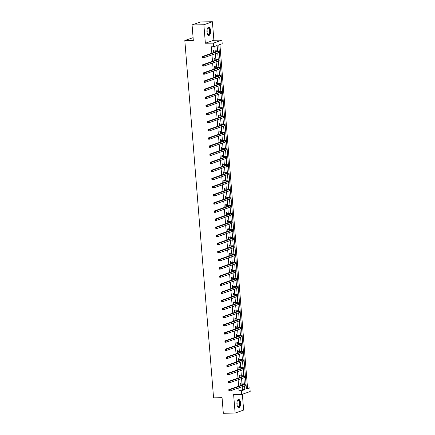 <?xml version="1.0" encoding="UTF-8"?>
<svg xmlns="http://www.w3.org/2000/svg" width="435" height="435" viewBox="0 0 435 435"><rect width="100%" height="100%" fill="white"/><g stroke="black" fill="none" stroke-linecap="round" stroke-linejoin="round"><path stroke-width="0.65" d="M240.528 402.881A4.111 1.827 89.2 0 0 238.674 399.401A4.111 1.827 89.2 0 0 236.934 404.148A4.111 1.827 89.2 0 0 238.788 407.622A4.111 1.827 89.2 0 0 240.528 402.881M210.583 30.689A4.111 1.827 89.2 0 0 208.729 27.209A4.111 1.827 89.2 0 0 206.989 31.956A4.111 1.827 89.2 0 0 208.843 35.431A4.111 1.827 89.2 0 0 210.583 30.689M246.368 388.281L249.886 387.841L250.179 391.484L241.659 394.485L241.365 390.842L244.818 389.624L244.519 385.883M193.096 37.638L184.821 40.553L213.569 397.851L222.067 397.731L223.313 413.25L235.117 413.081L243.638 410.085L242.366 394.235M184.821 40.553L193.319 40.433L192.069 24.915L200.589 21.919L212.394 21.75L203.874 24.752L205.363 43.234L213.389 43.125L221.91 40.123L222.203 43.766L218.751 44.984L246.433 389.059L249.886 387.841M205.363 43.234L213.884 40.232L212.394 21.75M213.884 40.232L221.91 40.123M247.526 387.873L219.903 44.577M192.069 24.915L203.874 24.752M217.565 50.884L217.136 45.55L213.683 46.768L211.323 46.801L211.834 53.184M211.97 54.875L212.487 61.308M212.623 62.999L213.145 69.431M213.28 71.123L213.797 77.555M213.933 79.246L214.45 85.679M214.585 87.364L215.102 93.797M215.238 95.488L215.755 101.92M215.891 103.612L216.412 110.044M216.548 111.735L217.065 118.168M217.201 119.859L217.717 126.291M217.853 127.982L218.37 134.415M218.506 136.106L219.022 142.539M219.158 144.224L219.675 150.657M219.811 152.348L220.333 158.78M220.469 160.471L220.985 166.904M221.121 168.595L221.638 175.028M221.774 176.719L222.29 183.151M222.426 184.842L222.943 191.275M223.079 192.961L223.601 199.399M223.737 201.084L224.253 207.517M224.389 209.208L224.906 215.64M225.042 217.331L225.558 223.764M225.694 225.455L226.211 231.888M226.347 233.579L226.869 240.011M227.005 241.702L227.521 248.135M227.657 249.82L228.174 256.258M228.31 257.944L228.826 264.377M228.962 266.068L229.479 272.5M229.615 274.191L230.137 280.624M230.273 282.315L230.789 288.748M230.925 290.439L231.442 296.871M231.578 298.562L232.094 304.995M232.23 306.68L232.747 313.113M232.883 314.804L233.405 321.237M233.541 322.928L234.057 329.36M234.193 331.051L234.71 337.484M234.846 339.175L235.362 345.607M235.498 347.299L236.015 353.731M236.151 355.422L236.667 361.855M236.809 363.54L237.325 369.973M237.461 371.664L237.978 378.097M238.114 379.788L238.63 386.22M238.766 387.911L239.005 390.875L242.458 389.657L242.219 386.693M241.996 383.898L241.566 378.57M241.343 375.775L240.914 370.451M240.691 367.651L240.261 362.328M240.033 359.527L239.609 354.204M239.38 351.404L238.951 346.081M238.728 343.28L238.298 337.957M238.075 335.162L237.646 329.833M237.423 327.038L236.993 321.71M236.765 318.915L236.341 313.591M236.113 310.791L235.683 305.468M235.46 302.668L235.03 297.344M234.808 294.544L234.378 289.221M234.155 286.42L233.725 281.097M233.497 278.302L233.073 272.973M232.845 270.178L232.42 264.85M232.192 262.055L231.763 256.732M231.54 253.931L231.11 248.608M230.887 245.808L230.458 240.484M230.235 237.684L229.805 232.361M229.577 229.56L229.153 224.237M228.924 221.442L228.495 216.113M228.272 213.319L227.842 207.99M227.619 205.195L227.19 199.872M226.967 197.071L226.537 191.748M226.309 188.948L225.885 183.624M225.656 180.824L225.227 175.501M225.004 172.7L224.574 167.377M224.351 164.582L223.922 159.253M223.699 156.459L223.269 151.13M223.041 148.335L222.617 143.012M222.388 140.211L221.959 134.888M221.736 132.088L221.306 126.764M221.083 123.964L220.654 118.641M220.431 115.84L220.001 110.517M219.773 107.722L219.349 102.394M219.12 99.599L218.691 94.275M218.468 91.475L218.038 86.152M217.815 83.351L217.386 78.028M217.163 75.228L216.733 69.904M216.505 67.104L216.081 61.781M215.852 58.986L215.428 53.657M215.2 50.862L214.841 46.36M213.955 50.813L213.884 49.965L213.308 50.172L213.503 52.597M214.607 58.937L214.537 58.089L213.966 58.29L214.156 60.721M215.26 67.055L215.194 66.212L214.618 66.414L214.814 68.844M215.912 75.179L215.847 74.336L215.271 74.537L215.466 76.968M216.565 83.302L216.499 82.46L215.923 82.661L216.119 85.086M217.223 91.426L217.152 90.583L216.576 90.784L216.771 93.21M217.875 99.55L217.804 98.701L217.228 98.908L217.424 101.333M218.528 107.673L218.462 106.825L217.886 107.032L218.082 109.457M219.18 115.797L219.115 114.949L218.539 115.15L218.734 117.581M219.833 123.915L219.767 123.072L219.191 123.274L219.387 125.704M220.491 132.039L220.42 131.196L219.844 131.397L220.039 133.828M221.143 140.162L221.072 139.32L220.496 139.521L220.692 141.946M221.796 148.286L221.73 147.443L221.154 147.644L221.35 150.07M222.448 156.41L222.383 155.561L221.806 155.768L222.002 158.193M223.101 164.533L223.035 163.685L222.459 163.892L222.655 166.317M223.759 172.657L223.688 171.809L223.111 172.01L223.307 174.44M224.411 180.775L224.34 179.932L223.764 180.133L223.96 182.564M225.064 188.899L224.993 188.056L224.422 188.257L224.618 190.688M225.716 197.022L225.651 196.18L225.074 196.381L225.27 198.806M226.369 205.146L226.303 204.303L225.727 204.504L225.923 206.929M227.026 213.27L226.956 212.421L226.379 212.628L226.575 215.053M227.679 221.393L227.608 220.545L227.032 220.746L227.228 223.177M228.331 229.511L228.261 228.669L227.69 228.87L227.88 231.3M228.984 237.635L228.919 236.792L228.342 236.993L228.538 239.424M229.636 245.759L229.571 244.916L228.995 245.117L229.191 247.548M230.294 253.882L230.224 253.039L229.647 253.241L229.843 255.666M230.947 262.006L230.876 261.158L230.3 261.364L230.496 263.789M231.599 270.13L231.529 269.281L230.958 269.488L231.148 271.913M232.252 278.253L232.187 277.405L231.61 277.606L231.806 280.037M232.904 286.371L232.839 285.529L232.263 285.73L232.459 288.16M233.557 294.495L233.492 293.652L232.915 293.853L233.111 296.284M234.215 302.619L234.144 301.776L233.568 301.977L233.764 304.408M234.867 310.742L234.797 309.899L234.22 310.101L234.416 312.526M235.52 318.866L235.455 318.018L234.878 318.224L235.074 320.649M236.172 326.989L236.107 326.141L235.531 326.348L235.726 328.773M236.825 335.113L236.76 334.265L236.183 334.466L236.379 336.897M237.483 343.231L237.412 342.388L236.836 342.59L237.031 345.02M238.135 351.355L238.065 350.512L237.488 350.713L237.684 353.144M238.788 359.479L238.723 358.636L238.146 358.837L238.342 361.262M239.44 367.602L239.375 366.759L238.799 366.961L238.994 369.386M240.093 375.726L240.028 374.878L239.451 375.084L239.647 377.509M240.751 383.849L240.68 383.001L240.104 383.208L240.299 385.633M241.659 394.485L233.633 394.599L235.117 413.081M239.005 390.875L241.365 390.842M213.683 46.768L213.389 43.125M244.361 383.92L243.866 377.765M243.709 375.796L243.214 369.641M243.056 367.673L242.561 361.518M242.398 359.549L241.903 353.394M241.746 351.431L241.251 345.27M241.093 343.307L240.599 337.147M240.441 335.184L239.946 329.023M239.788 327.06L239.293 320.905M239.13 318.937L238.636 312.781M238.478 310.813L237.983 304.658M237.825 302.689L237.331 296.534M237.173 294.571L236.678 288.41M236.52 286.447L236.026 280.287M235.868 278.324L235.368 272.163M235.21 270.2L234.715 264.045M234.557 262.077L234.063 255.921M233.905 253.953L233.41 247.798M233.252 245.829L232.758 239.674M232.6 237.711L232.1 231.55M231.942 229.588L231.447 223.427M231.289 221.464L230.795 215.303M230.637 213.34L230.142 207.185M229.984 205.217L229.49 199.061M229.332 197.093L228.832 190.938M228.674 188.969L228.179 182.814M228.022 180.851L227.527 174.691M227.369 172.728L226.874 166.567M226.717 164.604L226.222 158.449M226.064 156.48L225.569 150.325M225.406 148.357L224.911 142.201M224.754 140.233L224.259 134.078M224.101 132.115L223.606 125.954M223.449 123.991L222.954 117.831M222.796 115.868L222.301 109.707M222.138 107.744L221.643 101.589M221.486 99.62L220.991 93.465M220.833 91.497L220.338 85.342M220.181 83.373L219.686 77.218M219.528 75.255L219.033 69.094M218.876 67.131L218.375 60.971M218.218 59.008L217.723 52.847M242.458 389.657L244.818 389.624M213.493 52.45L214.14 52.374M213.531 51.08L215.635 51.047A2.637 0.348 175.4 0 1 217.108 51.243A2.637 0.348 175.4 0 1 216.842 51.422L202.003 56.648L203.183 56.632L218.027 51.406A3.953 0.522 -4.6 0 0 218.424 51.14A3.953 0.522 -4.6 0 0 216.211 50.846L213.378 51.015M213.792 52.379L213.498 52.515M213.34 50.558L214.107 50.879M202.558 57.132L203.183 56.632L203.286 57.931L202.106 57.947L202.003 56.648L202.128 57.659L202.601 57.654L202.558 57.132L202.09 57.137M202.601 57.654L203.286 57.931L218.131 52.706A3.953 0.522 -4.6 0 0 218.528 52.439L218.424 51.14M202.106 57.947L202.128 57.659M207.446 28.444A3.556 1.577 -90.8 0 1 207.582 28.248A3.556 1.577 -90.8 0 1 209.686 29.314A3.556 1.577 -90.8 0 1 209.431 34.099A3.556 1.577 -90.8 0 1 207.669 34.425A3.556 1.577 -90.8 0 1 207.528 34.234M207.577 34.305A3.295 1.463 89.2 0 0 208.218 34.621A3.295 1.463 89.2 0 0 209.115 33.892A3.295 1.463 89.2 0 0 209.534 30.227A3.295 1.463 89.2 0 0 208.126 28.036A3.295 1.463 89.2 0 0 207.495 28.373M208.599 35.398A4.084 1.811 89.2 0 0 209.583 34.506A4.084 1.811 89.2 0 0 210.121 30.097A4.084 1.811 89.2 0 0 208.485 27.253M237.396 400.635A3.556 1.577 -90.8 0 1 237.526 400.439A3.556 1.577 -90.8 0 1 239.908 402.973A3.556 1.577 -90.8 0 1 239.288 406.442A3.556 1.577 -90.8 0 1 237.613 406.616A3.556 1.577 -90.8 0 1 237.477 406.426M237.521 406.497A3.295 1.463 89.2 0 0 238.162 406.817A3.295 1.463 89.2 0 0 239.554 403.017A3.295 1.463 89.2 0 0 238.07 400.227A3.295 1.463 89.2 0 0 237.439 400.564M238.543 407.59A4.084 1.811 89.2 0 0 240.136 402.892A4.084 1.811 89.2 0 0 238.429 399.444M214.145 60.574L214.792 60.498M214.183 59.203L216.287 59.171A2.637 0.348 175.4 0 1 217.761 59.367A2.637 0.348 175.4 0 1 217.5 59.546L202.656 64.772L203.836 64.755L218.68 59.53A3.953 0.522 -4.6 0 0 219.077 59.258A3.953 0.522 -4.6 0 0 216.864 58.97L214.031 59.138M214.444 60.503L214.15 60.639M213.993 58.681L214.759 58.997M203.216 65.255L203.836 64.755L203.939 66.055L202.759 66.071L202.656 64.772L202.781 65.783L203.254 65.777L203.216 65.255L202.743 65.261M203.254 65.777L203.939 66.055L218.783 60.829A3.953 0.522 -4.6 0 0 219.18 60.563L219.077 59.258M202.759 66.071L202.781 65.783M214.798 68.692L215.45 68.621M214.836 67.327L216.94 67.294A2.637 0.348 175.4 0 1 218.419 67.49A2.637 0.348 175.4 0 1 218.152 67.67L203.308 72.895L204.488 72.879L219.332 67.648A3.953 0.522 -4.6 0 0 219.729 67.381A3.953 0.522 -4.6 0 0 217.516 67.093L214.683 67.262M215.097 68.621L214.803 68.763M214.645 66.805L215.412 67.12M203.868 73.379L204.488 72.879L204.591 74.178L203.411 74.195L203.308 72.895L203.439 73.906L203.906 73.901L203.868 73.379L203.395 73.385M203.906 73.901L204.591 74.178L219.436 68.953A3.953 0.522 -4.6 0 0 219.833 68.686L219.729 67.381M203.411 74.195L203.439 73.906M215.456 76.816L216.103 76.739M215.494 75.445L217.598 75.418A2.637 0.348 175.4 0 1 219.071 75.614A2.637 0.348 175.4 0 1 218.805 75.788L203.961 81.019L205.141 81.002L219.985 75.772A3.953 0.522 -4.6 0 0 220.382 75.505A3.953 0.522 -4.6 0 0 218.169 75.217L215.336 75.385M215.749 76.745L215.461 76.886M215.303 74.923L216.07 75.244M204.521 81.503L205.141 81.002L205.249 82.302L204.069 82.318L203.961 81.019L204.091 82.03L204.564 82.019L204.521 81.503L204.048 81.508M204.564 82.019L205.249 82.302L220.088 77.077A3.953 0.522 -4.6 0 0 220.491 76.81L220.382 75.505M204.069 82.318L204.091 82.03M216.108 84.939L216.755 84.863M216.146 83.569L218.25 83.542A2.637 0.348 175.4 0 1 219.724 83.732A2.637 0.348 175.4 0 1 219.457 83.911L204.613 89.137L205.798 89.121L220.637 83.895A3.953 0.522 -4.6 0 0 221.04 83.629A3.953 0.522 -4.6 0 0 218.827 83.335L215.994 83.504M216.407 84.868L216.113 85.01M215.956 83.047L216.722 83.368M205.173 89.626L205.798 89.121L205.902 90.426L204.722 90.442L204.613 89.137L204.744 90.154L205.217 90.143L205.173 89.626L204.7 89.632M205.217 90.143L205.902 90.426L220.746 85.2A3.953 0.522 -4.6 0 0 221.143 84.928L221.04 83.629M204.722 90.442L204.744 90.154M216.76 93.063L217.408 92.987M216.799 91.693L218.903 91.665A2.637 0.348 175.4 0 1 220.376 91.856A2.637 0.348 175.4 0 1 220.11 92.035L205.271 97.261L206.451 97.244L221.29 92.019A3.953 0.522 -4.6 0 0 221.692 91.752A3.953 0.522 -4.6 0 0 219.479 91.459L216.646 91.627M217.06 92.992L216.766 93.133M216.608 91.171L217.375 91.491M205.826 97.744L206.451 97.244L206.554 98.549L205.374 98.566L205.271 97.261L205.396 98.272L205.869 98.266L205.826 97.744L205.358 97.755M205.869 98.266L206.554 98.549L221.399 93.318A3.953 0.522 -4.6 0 0 221.796 93.052L221.692 91.752M205.374 98.566L205.396 98.272M217.413 101.186L218.06 101.11M217.451 99.816L219.555 99.784A2.637 0.348 175.4 0 1 221.029 99.979A2.637 0.348 175.4 0 1 220.768 100.159L205.924 105.384L207.103 105.368L221.948 100.142A3.953 0.522 -4.6 0 0 222.345 99.876A3.953 0.522 -4.6 0 0 220.132 99.582L217.299 99.751M217.712 101.116L217.418 101.257M217.261 99.294L218.027 99.615M206.484 105.868L207.103 105.368L207.207 106.667L206.027 106.689L205.924 105.384L206.049 106.396L206.522 106.39L206.484 105.868L206.011 105.874M206.522 106.39L207.207 106.667L222.051 101.442A3.953 0.522 -4.6 0 0 222.448 101.176L222.345 99.876M206.027 106.689L206.049 106.396M218.065 109.31L218.718 109.234M218.104 107.94L220.208 107.907A2.637 0.348 175.4 0 1 221.687 108.103A2.637 0.348 175.4 0 1 221.42 108.282L206.576 113.508L207.756 113.491L222.6 108.266A3.953 0.522 -4.6 0 0 222.997 108A3.953 0.522 -4.6 0 0 220.784 107.706L217.951 107.875M218.365 109.239L218.071 109.375M217.913 107.418L218.68 107.733M207.136 113.992L207.756 113.491L207.859 114.791L206.679 114.807L206.576 113.508L206.707 114.519L207.174 114.514L207.136 113.992L206.663 113.997M207.174 114.514L207.859 114.791L222.704 109.566A3.953 0.522 -4.6 0 0 223.101 109.299L222.997 108M206.679 114.807L206.707 114.519M218.723 117.434L219.37 117.358M218.761 116.063L220.866 116.031A2.637 0.348 175.4 0 1 222.339 116.227A2.637 0.348 175.4 0 1 222.073 116.406L207.229 121.631L208.408 121.615L223.253 116.39A3.953 0.522 -4.6 0 0 223.65 116.118A3.953 0.522 -4.6 0 0 221.437 115.83L218.604 115.998M219.017 117.363L218.729 117.499M218.571 115.541L219.332 115.857M207.789 122.115L208.408 121.615L208.517 122.915L207.332 122.931L207.229 121.631L207.359 122.643L207.832 122.637L207.789 122.115L207.316 122.121M207.832 122.637L208.517 122.915L223.356 117.689A3.953 0.522 -4.6 0 0 223.759 117.423L223.65 116.118M207.332 122.931L207.359 122.643M219.376 125.552L220.023 125.481M219.414 124.182L221.518 124.154A2.637 0.348 175.4 0 1 222.992 124.35A2.637 0.348 175.4 0 1 222.725 124.524L207.881 129.755L209.066 129.739L223.905 124.508A3.953 0.522 -4.6 0 0 224.308 124.241A3.953 0.522 -4.6 0 0 222.095 123.953L219.262 124.122M219.675 125.481L219.381 125.623M219.224 123.66L219.99 123.98M208.441 130.239L209.066 129.739L209.17 131.038L207.99 131.055L207.881 129.755L208.012 130.766L208.485 130.761L208.441 130.239L207.968 130.244M208.485 130.761L209.17 131.038L224.014 125.813A3.953 0.522 -4.6 0 0 224.411 125.546L224.308 124.241M207.99 131.055L208.012 130.766M220.028 133.675L220.675 133.599M220.066 132.305L222.171 132.278A2.637 0.348 175.4 0 1 223.644 132.474A2.637 0.348 175.4 0 1 223.378 132.648L208.539 137.879L209.719 137.862L224.558 132.631A3.953 0.522 -4.6 0 0 224.96 132.365A3.953 0.522 -4.6 0 0 222.747 132.077L219.914 132.245M220.327 133.605L220.034 133.746M219.876 131.783L220.643 132.104M209.094 138.363L209.719 137.862L209.822 139.162L208.642 139.178L208.539 137.879L208.664 138.89L209.137 138.879L209.094 138.363L208.621 138.368M209.137 138.879L209.822 139.162L224.667 133.936A3.953 0.522 -4.6 0 0 225.064 133.67L224.96 132.365M208.642 139.178L208.664 138.89M220.681 141.799L221.328 141.723M220.719 140.429L222.823 140.402A2.637 0.348 175.4 0 1 224.297 140.592A2.637 0.348 175.4 0 1 224.036 140.771L209.191 145.997L210.371 145.981L225.216 140.755A3.953 0.522 -4.6 0 0 225.613 140.489A3.953 0.522 -4.6 0 0 223.4 140.195L220.567 140.364M220.98 141.728L220.686 141.87M220.529 139.907L221.295 140.228M209.746 146.481L210.371 145.981L210.475 147.286L209.295 147.302L209.191 145.997L209.317 147.008L209.79 147.003L209.746 146.481L209.278 146.492M209.79 147.003L210.475 147.286L225.319 142.06A3.953 0.522 -4.6 0 0 225.716 141.788L225.613 140.489M209.295 147.302L209.317 147.008M221.333 149.923L221.986 149.847M221.371 148.552L223.476 148.525A2.637 0.348 175.4 0 1 224.955 148.716A2.637 0.348 175.4 0 1 224.688 148.895L209.844 154.12L211.024 154.104L225.868 148.879A3.953 0.522 -4.6 0 0 226.265 148.612A3.953 0.522 -4.6 0 0 224.052 148.319L221.219 148.487M221.632 149.852L221.339 149.993M221.181 148.03L221.948 148.351M210.404 154.604L211.024 154.104L211.127 155.409L209.947 155.425L209.844 154.12L209.975 155.132L210.442 155.126L210.404 154.604L209.931 154.615M210.442 155.126L211.127 155.409L225.972 150.178A3.953 0.522 -4.6 0 0 226.369 149.912L226.265 148.612M209.947 155.425L209.975 155.132M221.991 158.046L222.638 157.97M222.029 156.676L224.134 156.643A2.637 0.348 175.4 0 1 225.607 156.839A2.637 0.348 175.4 0 1 225.341 157.019L210.496 162.244L211.676 162.228L226.521 157.002A3.953 0.522 -4.6 0 0 226.918 156.736A3.953 0.522 -4.6 0 0 224.705 156.442L221.872 156.611M222.285 157.976L221.997 158.117M221.839 156.154L222.6 156.475M211.057 162.728L211.676 162.228L211.785 163.527L210.6 163.549L210.496 162.244L210.627 163.255L211.1 163.25L211.057 162.728L210.583 162.733M211.1 163.25L211.785 163.527L226.624 158.302A3.953 0.522 -4.6 0 0 227.026 158.035L226.918 156.736M210.6 163.549L210.627 163.255M222.644 166.17L223.291 166.094M222.682 164.8L224.786 164.767A2.637 0.348 175.4 0 1 226.26 164.963A2.637 0.348 175.4 0 1 225.993 165.142L211.149 170.368L212.329 170.351L227.173 165.126A3.953 0.522 -4.6 0 0 227.576 164.86A3.953 0.522 -4.6 0 0 225.363 164.566L222.53 164.734M222.943 166.099L222.649 166.235M222.492 164.278L223.258 164.593M211.709 170.852L212.329 170.351L212.438 171.651L211.258 171.667L211.149 170.368L211.279 171.379L211.753 171.374L211.709 170.852L211.236 170.857M211.753 171.374L212.438 171.651L227.277 166.426A3.953 0.522 -4.6 0 0 227.679 166.159L227.576 164.86M211.258 171.667L211.279 171.379M223.296 174.294L223.943 174.217M223.334 172.923L225.439 172.891A2.637 0.348 175.4 0 1 226.912 173.086A2.637 0.348 175.4 0 1 226.646 173.266L211.807 178.491L212.987 178.475L227.826 173.25A3.953 0.522 -4.6 0 0 228.228 172.978A3.953 0.522 -4.6 0 0 226.015 172.69L223.182 172.858M223.595 174.223L223.302 174.359M223.144 172.401L223.911 172.717M212.362 178.975L212.987 178.475L213.09 179.775L211.91 179.791L211.807 178.491L211.932 179.503L212.405 179.497L212.362 178.975L211.888 178.981M212.405 179.497L213.09 179.775L227.935 174.549A3.953 0.522 -4.6 0 0 228.331 174.283L228.228 172.978M211.91 179.791L211.932 179.503M223.949 182.412L224.596 182.341M223.987 181.042L226.091 181.014A2.637 0.348 175.4 0 1 227.565 181.21A2.637 0.348 175.4 0 1 227.304 181.384L212.459 186.615L213.639 186.599L228.484 181.368A3.953 0.522 -4.6 0 0 228.881 181.101A3.953 0.522 -4.6 0 0 226.668 180.813L223.835 180.982M224.248 182.341L223.954 182.482M223.797 180.52L224.563 180.84M213.014 187.099L213.639 186.599L213.743 187.898L212.563 187.915L212.459 186.615L212.584 187.626L213.058 187.621L213.014 187.099L212.546 187.104M213.058 187.621L213.743 187.898L228.587 182.673A3.953 0.522 -4.6 0 0 228.984 182.406L228.881 181.101M212.563 187.915L212.584 187.626M224.601 190.535L225.254 190.459M224.639 189.165L226.744 189.138A2.637 0.348 175.4 0 1 228.223 189.334A2.637 0.348 175.4 0 1 227.956 189.508L213.112 194.739L214.292 194.717L229.136 189.491A3.953 0.522 -4.6 0 0 229.533 189.225A3.953 0.522 -4.6 0 0 227.32 188.937L224.487 189.105M224.9 190.465L224.607 190.606M224.449 188.643L225.216 188.964M213.672 195.223L214.292 194.717L214.395 196.022L213.215 196.038L213.112 194.739L213.242 195.75L213.71 195.739L213.672 195.223L213.199 195.228M213.71 195.739L214.395 196.022L229.24 190.796A3.953 0.522 -4.6 0 0 229.636 190.53L229.533 189.225M213.215 196.038L213.242 195.75M225.259 198.659L225.906 198.583M225.297 197.289L227.396 197.262A2.637 0.348 175.4 0 1 228.875 197.452A2.637 0.348 175.4 0 1 228.609 197.631L213.764 202.857L214.944 202.84L229.789 197.615A3.953 0.522 -4.6 0 0 230.186 197.349A3.953 0.522 -4.6 0 0 227.973 197.055L225.14 197.224M225.553 198.588L225.265 198.73M225.107 196.767L225.868 197.088M214.325 203.341L214.944 202.84L215.053 204.145L213.868 204.162L213.764 202.857L213.895 203.868L214.368 203.863L214.325 203.341L213.851 203.352M214.368 203.863L215.053 204.145L229.892 198.915A3.953 0.522 -4.6 0 0 230.294 198.648L230.186 197.349M213.868 204.162L213.895 203.868M225.912 206.783L226.559 206.707M225.95 205.412L228.054 205.385A2.637 0.348 175.4 0 1 229.528 205.576A2.637 0.348 175.4 0 1 229.261 205.755L214.417 210.98L215.597 210.964L230.441 205.739A3.953 0.522 -4.6 0 0 230.838 205.472A3.953 0.522 -4.6 0 0 228.631 205.179L225.792 205.347M226.205 206.712L225.917 206.853M225.76 204.89L226.526 205.211M214.977 211.464L215.597 210.964L215.706 212.269L214.526 212.285L214.417 210.98L214.547 211.992L215.02 211.986L214.977 211.464L214.504 211.475M215.02 211.986L215.706 212.269L230.545 207.038A3.953 0.522 -4.6 0 0 230.947 206.772L230.838 205.472M214.526 212.285L214.547 211.992M226.564 214.906L227.211 214.83M226.602 213.536L228.707 213.503A2.637 0.348 175.4 0 1 230.18 213.699A2.637 0.348 175.4 0 1 229.914 213.879L215.075 219.104L216.255 219.088L231.094 213.862A3.953 0.522 -4.6 0 0 231.496 213.596A3.953 0.522 -4.6 0 0 229.283 213.302L226.45 213.471M226.863 214.836L226.57 214.972M226.412 213.014L227.179 213.335M215.629 219.588L216.255 219.088L216.358 220.387L215.178 220.404L215.075 219.104L215.2 220.115L215.673 220.11L215.629 219.588L215.156 219.593M215.673 220.11L216.358 220.387L231.202 215.162A3.953 0.522 -4.6 0 0 231.599 214.895L231.496 213.596M215.178 220.404L215.2 220.115M227.217 223.03L227.864 222.954M227.255 221.66L229.359 221.627A2.637 0.348 175.4 0 1 230.833 221.823A2.637 0.348 175.4 0 1 230.566 222.002L215.727 227.228L216.907 227.211L231.752 221.986A3.953 0.522 -4.6 0 0 232.149 221.719A3.953 0.522 -4.6 0 0 229.936 221.426L227.103 221.594M227.516 222.959L227.222 223.095M227.065 221.138L227.831 221.453M216.282 227.712L216.907 227.211L217.011 228.511L215.831 228.527L215.727 227.228L215.852 228.239L216.325 228.234L216.282 227.712L215.814 227.717M216.325 228.234L217.011 228.511L231.855 223.285A3.953 0.522 -4.6 0 0 232.252 223.019L232.149 221.719M215.831 228.527L215.852 228.239M227.869 231.148L228.516 231.077M227.907 229.783L230.012 229.751A2.637 0.348 175.4 0 1 231.491 229.946A2.637 0.348 175.4 0 1 231.224 230.126L216.38 235.351L217.56 235.335L232.404 230.11A3.953 0.522 -4.6 0 0 232.801 229.838A3.953 0.522 -4.6 0 0 230.588 229.549L227.755 229.718M228.168 231.083L227.875 231.219M227.717 229.261L228.484 229.577M216.94 235.835L217.56 235.335L217.663 236.635L216.483 236.651L216.38 235.351L216.505 236.363L216.978 236.357L216.94 235.835L216.467 235.841M216.978 236.357L217.663 236.635L232.507 231.409A3.953 0.522 -4.6 0 0 232.904 231.143L232.801 229.838M216.483 236.651L216.505 236.363M228.522 239.272L229.174 239.196M228.56 237.901L230.664 237.874A2.637 0.348 175.4 0 1 232.143 238.07A2.637 0.348 175.4 0 1 231.877 238.244L217.032 243.475L218.212 243.459L233.057 238.228A3.953 0.522 -4.6 0 0 233.454 237.961A3.953 0.522 -4.6 0 0 231.241 237.673L228.408 237.842M228.821 239.201L228.527 239.342M228.37 237.379L229.136 237.7M217.592 243.959L218.212 243.459L218.316 244.758L217.136 244.774L217.032 243.475L217.163 244.486L217.636 244.475L217.592 243.959L217.119 243.964M217.636 244.475L218.316 244.758L233.16 239.533A3.953 0.522 -4.6 0 0 233.562 239.266L233.454 237.961M217.136 244.774L217.163 244.486M229.18 247.395L229.827 247.319M229.218 246.025L231.322 245.998A2.637 0.348 175.4 0 1 232.796 246.194A2.637 0.348 175.4 0 1 232.529 246.368L217.685 251.593L218.865 251.577L233.709 246.351A3.953 0.522 -4.6 0 0 234.106 246.085A3.953 0.522 -4.6 0 0 231.898 245.797L229.06 245.96M229.473 247.325L229.185 247.466M229.027 245.503L229.794 245.824M218.245 252.082L218.865 251.577L218.974 252.882L217.794 252.898L217.685 251.593L217.815 252.61L218.288 252.599L218.245 252.082L217.772 252.088M218.288 252.599L218.974 252.882L233.812 247.656A3.953 0.522 -4.6 0 0 234.215 247.384L234.106 246.085M217.794 252.898L217.815 252.61M229.832 255.519L230.479 255.443M229.87 254.149L231.975 254.122A2.637 0.348 175.4 0 1 233.448 254.312A2.637 0.348 175.4 0 1 233.182 254.491L218.343 259.717L219.523 259.7L234.362 254.475A3.953 0.522 -4.6 0 0 234.764 254.209A3.953 0.522 -4.6 0 0 232.551 253.915L229.718 254.083M230.131 255.448L229.838 255.59M229.68 253.627L230.447 253.948M218.897 260.201L219.523 259.7L219.626 261.005L218.446 261.022L218.343 259.717L218.468 260.728L218.941 260.723L218.897 260.201L218.424 260.212M218.941 260.723L219.626 261.005L234.47 255.775A3.953 0.522 -4.6 0 0 234.867 255.508L234.764 254.209M218.446 261.022L218.468 260.728M230.485 263.643L231.132 263.567M230.523 262.272L232.627 262.245A2.637 0.348 175.4 0 1 234.101 262.435A2.637 0.348 175.4 0 1 233.834 262.615L218.995 267.84L220.175 267.824L235.02 262.599A3.953 0.522 -4.6 0 0 235.417 262.332A3.953 0.522 -4.6 0 0 233.203 262.039L230.371 262.207M230.784 263.572L230.49 263.713M230.332 261.75L231.099 262.071M219.55 268.324L220.175 267.824L220.279 269.129L219.099 269.145L218.995 267.84L219.12 268.852L219.593 268.846L219.55 268.324L219.082 268.33M219.593 268.846L220.279 269.129L235.123 263.898A3.953 0.522 -4.6 0 0 235.52 263.632L235.417 262.332M219.099 269.145L219.12 268.852M231.137 271.766L231.784 271.69M231.175 270.396L233.28 270.363A2.637 0.348 175.4 0 1 234.753 270.559A2.637 0.348 175.4 0 1 234.492 270.739L219.648 275.964L220.828 275.948L235.672 270.722A3.953 0.522 -4.6 0 0 236.069 270.456A3.953 0.522 -4.6 0 0 233.856 270.162L231.023 270.331M231.436 271.696L231.143 271.832M230.985 269.874L231.752 270.195M220.208 276.448L220.828 275.948L220.931 277.247L219.751 277.264L219.648 275.964L219.773 276.975L220.246 276.97L220.208 276.448L219.735 276.453M220.246 276.97L220.931 277.247L235.775 272.022A3.953 0.522 -4.6 0 0 236.172 271.755L236.069 270.456M219.751 277.264L219.773 276.975M231.79 279.89L232.442 279.814M231.828 278.52L233.932 278.487A2.637 0.348 175.4 0 1 235.411 278.683A2.637 0.348 175.4 0 1 235.145 278.862L220.3 284.088L221.48 284.071L236.325 278.846A3.953 0.522 -4.6 0 0 236.722 278.574A3.953 0.522 -4.6 0 0 234.508 278.286L231.676 278.454M232.089 279.819L231.795 279.955M231.637 277.998L232.404 278.313M220.86 284.572L221.48 284.071L221.584 285.371L220.404 285.387L220.3 284.088L220.431 285.099L220.898 285.094L220.86 284.572L220.387 284.577M220.898 285.094L221.584 285.371L236.428 280.145A3.953 0.522 -4.6 0 0 236.825 279.879L236.722 278.574M220.404 285.387L220.431 285.099M232.448 288.008L233.095 287.937M232.486 286.643L234.59 286.611A2.637 0.348 175.4 0 1 236.064 286.806A2.637 0.348 175.4 0 1 235.797 286.986L220.953 292.211L222.133 292.195L236.977 286.964A3.953 0.522 -4.6 0 0 237.374 286.698A3.953 0.522 -4.6 0 0 235.161 286.409L232.328 286.578M232.741 287.943L232.453 288.079M232.295 286.121L233.062 286.437M221.513 292.695L222.133 292.195L222.242 293.494L221.062 293.511L220.953 292.211L221.083 293.223L221.556 293.217L221.513 292.695L221.04 292.701M221.556 293.217L222.242 293.494L237.08 288.269A3.953 0.522 -4.6 0 0 237.483 288.003L237.374 286.698M221.062 293.511L221.083 293.223M233.1 296.132L233.747 296.056M233.138 294.761L235.243 294.734A2.637 0.348 175.4 0 1 236.716 294.93A2.637 0.348 175.4 0 1 236.45 295.104L221.605 300.335L222.791 300.319L237.63 295.088A3.953 0.522 -4.6 0 0 238.032 294.821A3.953 0.522 -4.6 0 0 235.819 294.533L232.986 294.702M233.399 296.061L233.106 296.202M232.948 294.239L233.715 294.56M222.165 300.819L222.791 300.319L222.894 301.618L221.714 301.634L221.605 300.335L221.736 301.346L222.209 301.335L222.165 300.819L221.692 300.824M222.209 301.335L222.894 301.618L237.738 296.393A3.953 0.522 -4.6 0 0 238.135 296.126L238.032 294.821M221.714 301.634L221.736 301.346M233.753 304.255L234.4 304.179M233.791 302.885L235.895 302.858A2.637 0.348 175.4 0 1 237.369 303.048A2.637 0.348 175.4 0 1 237.102 303.228L222.263 308.453L223.443 308.437L238.282 303.211A3.953 0.522 -4.6 0 0 238.684 302.945A3.953 0.522 -4.6 0 0 236.471 302.651L233.638 302.82M234.052 304.185L233.758 304.326M233.6 302.363L234.367 302.684M222.818 308.942L223.443 308.437L223.546 309.742L222.367 309.758L222.263 308.453L222.388 309.47L222.861 309.459L222.818 308.942L222.35 308.948M222.861 309.459L223.546 309.742L238.391 304.516A3.953 0.522 -4.6 0 0 238.788 304.244L238.684 302.945M222.367 309.758L222.388 309.47M234.405 312.379L235.052 312.303M234.443 311.009L236.548 310.981A2.637 0.348 175.4 0 1 238.021 311.172A2.637 0.348 175.4 0 1 237.76 311.351L222.916 316.577L224.096 316.56L238.94 311.335A3.953 0.522 -4.6 0 0 239.337 311.068A3.953 0.522 -4.6 0 0 237.124 310.775L234.291 310.943M234.704 312.308L234.411 312.45M234.253 310.487L235.02 310.808M223.476 317.061L224.096 316.56L224.199 317.865L223.019 317.882L222.916 316.577L223.041 317.588L223.514 317.583L223.476 317.061L223.003 317.071M223.514 317.583L224.199 317.865L239.043 312.635A3.953 0.522 -4.6 0 0 239.44 312.368L239.337 311.068M223.019 317.882L223.041 317.588M235.058 320.503L235.71 320.426M235.096 319.132L237.2 319.1A2.637 0.348 175.4 0 1 238.679 319.295A2.637 0.348 175.4 0 1 238.413 319.475L223.568 324.7L224.748 324.684L239.593 319.459A3.953 0.522 -4.6 0 0 239.989 319.192A3.953 0.522 -4.6 0 0 237.776 318.898L234.943 319.067M235.357 320.432L235.063 320.573M234.905 318.61L235.672 318.931M224.128 325.184L224.748 324.684L224.851 325.989L223.672 326.005L223.568 324.7L223.699 325.712L224.166 325.706L224.128 325.184L223.655 325.19M224.166 325.706L224.851 325.989L239.696 320.758A3.953 0.522 -4.6 0 0 240.093 320.492L239.989 319.192M223.672 326.005L223.699 325.712M235.716 328.626L236.363 328.55M235.754 327.256L237.858 327.223A2.637 0.348 175.4 0 1 239.332 327.419A2.637 0.348 175.4 0 1 239.065 327.599L224.221 332.824L225.401 332.808L240.245 327.582A3.953 0.522 -4.6 0 0 240.642 327.316A3.953 0.522 -4.6 0 0 238.429 327.022L235.596 327.191M236.009 328.555L235.721 328.691M235.563 326.734L236.325 327.049M224.781 333.308L225.401 332.808L225.509 334.107L224.329 334.123L224.221 332.824L224.351 333.835L224.824 333.83L224.781 333.308L224.308 333.313M224.824 333.83L225.509 334.107L240.348 328.882A3.953 0.522 -4.6 0 0 240.751 328.615L240.642 327.316M224.329 334.123L224.351 333.835M236.368 336.75L237.015 336.674M236.406 335.38L238.51 335.347A2.637 0.348 175.4 0 1 239.984 335.543A2.637 0.348 175.4 0 1 239.718 335.722L224.873 340.948L226.059 340.931L240.898 335.706A3.953 0.522 -4.6 0 0 241.3 335.434A3.953 0.522 -4.6 0 0 239.087 335.146L236.254 335.314M236.667 336.679L236.374 336.815M236.216 334.858L236.983 335.173M225.433 341.431L226.059 340.931L226.162 342.231L224.982 342.247L224.873 340.948L225.004 341.959L225.477 341.953L225.433 341.431L224.96 341.437M225.477 341.953L226.162 342.231L241.006 337.005A3.953 0.522 -4.6 0 0 241.403 336.739L241.3 335.434M224.982 342.247L225.004 341.959M237.021 344.868L237.668 344.797M237.059 343.498L239.163 343.471A2.637 0.348 175.4 0 1 240.637 343.666A2.637 0.348 175.4 0 1 240.37 343.84L225.531 349.071L226.711 349.055L241.55 343.824A3.953 0.522 -4.6 0 0 241.952 343.558A3.953 0.522 -4.6 0 0 239.739 343.269L236.906 343.438M237.32 344.797L237.026 344.939M236.868 342.976L237.635 343.297M226.086 349.555L226.711 349.055L226.814 350.354L225.634 350.371L225.531 349.071L225.656 350.083L226.129 350.077L226.086 349.555L225.613 349.561M226.129 350.077L226.814 350.354L241.659 345.129A3.953 0.522 -4.6 0 0 242.056 344.863L241.952 343.558M225.634 350.371L225.656 350.083M237.673 352.992L238.32 352.915M237.711 351.621L239.815 351.594A2.637 0.348 175.4 0 1 241.289 351.79A2.637 0.348 175.4 0 1 241.028 351.964L226.184 357.195L227.364 357.178L242.208 351.948A3.953 0.522 -4.6 0 0 242.605 351.681A3.953 0.522 -4.6 0 0 240.392 351.393L237.559 351.562M237.972 352.921L237.679 353.062M237.521 351.099L238.288 351.42M226.738 357.679L227.364 357.178L227.467 358.478L226.287 358.494L226.184 357.195L226.309 358.206L226.782 358.195L226.738 357.679L226.271 357.684M226.782 358.195L227.467 358.478L242.311 353.253A3.953 0.522 -4.6 0 0 242.708 352.986L242.605 351.681M226.287 358.494L226.309 358.206M238.326 361.115L238.978 361.039M238.364 359.745L240.468 359.718A2.637 0.348 175.4 0 1 241.947 359.908A2.637 0.348 175.4 0 1 241.681 360.088L226.836 365.313L228.016 365.297L242.86 360.071A3.953 0.522 -4.6 0 0 243.257 359.805A3.953 0.522 -4.6 0 0 241.044 359.511L238.211 359.68M238.625 361.045L238.331 361.186M238.173 359.223L238.94 359.544M227.396 365.797L228.016 365.297L228.119 366.602L226.939 366.618L226.836 365.313L226.967 366.324L227.434 366.319L227.396 365.797L226.923 365.808M227.434 366.319L228.119 366.602L242.964 361.376A3.953 0.522 -4.6 0 0 243.361 361.104L243.257 359.805M226.939 366.618L226.967 366.324M238.984 369.239L239.631 369.163M239.022 367.869L241.126 367.841A2.637 0.348 175.4 0 1 242.6 368.032A2.637 0.348 175.4 0 1 242.333 368.211L227.489 373.437L228.669 373.42L243.513 368.195A3.953 0.522 -4.6 0 0 243.91 367.928A3.953 0.522 -4.6 0 0 241.697 367.635L238.864 367.803M239.277 369.168L238.989 369.31M238.831 367.347L239.593 367.667M228.049 373.921L228.669 373.42L228.777 374.725L227.592 374.742L227.489 373.437L227.619 374.448L228.092 374.443L228.049 373.921L227.576 373.931M228.092 374.443L228.777 374.725L243.616 369.494A3.953 0.522 -4.6 0 0 244.019 369.228L243.91 367.928M227.592 374.742L227.619 374.448M239.636 377.362L240.283 377.286M239.674 375.992L241.778 375.96A2.637 0.348 175.4 0 1 243.252 376.155A2.637 0.348 175.4 0 1 242.986 376.335L228.141 381.56L229.321 381.544L244.165 376.318A3.953 0.522 -4.6 0 0 244.568 376.052A3.953 0.522 -4.6 0 0 242.355 375.758L239.522 375.927M239.935 377.292L239.642 377.433M239.484 375.47L240.25 375.791M228.701 382.044L229.321 381.544L229.43 382.844L228.25 382.865L228.141 381.56L228.272 382.572L228.745 382.566L228.701 382.044L228.228 382.05M228.745 382.566L229.43 382.844L244.269 377.618A3.953 0.522 -4.6 0 0 244.671 377.352L244.568 376.052M228.25 382.865L228.272 382.572M240.289 385.486L240.936 385.41M240.327 384.116L242.431 384.083A2.637 0.348 175.4 0 1 243.904 384.279A2.637 0.348 175.4 0 1 243.638 384.458L228.799 389.684L229.979 389.668L244.818 384.442A3.953 0.522 -4.6 0 0 245.22 384.176A3.953 0.522 -4.6 0 0 243.007 383.882L240.174 384.051M240.588 385.415L240.294 385.551M240.136 383.594L240.903 383.909M229.354 390.168L229.979 389.668L230.082 390.967L228.902 390.983L228.799 389.684L228.924 390.695L229.397 390.69L229.354 390.168L228.881 390.173M229.397 390.69L230.082 390.967L244.927 385.742A3.953 0.522 -4.6 0 0 245.324 385.475L245.22 384.176M228.902 390.983L228.924 390.695M215.635 51.047L215.7 51.825M218.027 51.406L218.131 52.706M207.038 30.042A3.295 1.463 -90.8 0 1 207.071 32.647M236.983 402.234A3.295 1.463 -90.8 0 1 237.097 403.049A3.295 1.463 -90.8 0 1 237.021 404.838M216.287 59.171L216.353 59.948M218.68 59.53L218.783 60.829M216.94 67.294L217.005 68.072M219.332 67.648L219.436 68.953M217.598 75.418L217.658 76.196M219.985 75.772L220.088 77.077M218.25 83.542L218.31 84.314M220.637 83.895L220.746 85.2M218.903 91.665L218.963 92.437M221.29 92.019L221.399 93.318M219.555 99.784L219.621 100.561M221.948 100.142L222.051 101.442M220.208 107.907L220.273 108.685M222.6 108.266L222.704 109.566M220.866 116.031L220.926 116.808M223.253 116.39L223.356 117.689M221.518 124.154L221.578 124.932M223.905 124.508L224.014 125.813M222.171 132.278L222.231 133.056M224.558 132.631L224.667 133.936M222.823 140.402L222.889 141.174M225.216 140.755L225.319 142.06M223.476 148.525L223.541 149.297M225.868 148.879L225.972 150.178M224.134 156.643L224.194 157.421M226.521 157.002L226.624 158.302M224.786 164.767L224.846 165.545M227.173 165.126L227.277 166.426M225.439 172.891L225.499 173.668M227.826 173.25L227.935 174.549M226.091 181.014L226.156 181.792M228.484 181.368L228.587 182.673M226.744 189.138L226.809 189.916M229.136 189.491L229.24 190.796M227.396 197.262L227.461 198.034M229.789 197.615L229.892 198.915M228.054 205.385L228.114 206.157M230.441 205.739L230.545 207.038M228.707 213.503L228.767 214.281M231.094 213.862L231.202 215.162M229.359 221.627L229.424 222.405M231.752 221.986L231.855 223.285M230.012 229.751L230.077 230.528M232.404 230.11L232.507 231.409M230.664 237.874L230.729 238.652M233.057 238.228L233.16 239.533M231.322 245.998L231.382 246.775M233.709 246.351L233.812 247.656M231.975 254.122L232.034 254.894M234.362 254.475L234.47 255.775M232.627 262.245L232.692 263.017M235.02 262.599L235.123 263.898M233.28 270.363L233.345 271.141M235.672 270.722L235.775 272.022M233.932 278.487L233.997 279.265M236.325 278.846L236.428 280.145M234.59 286.611L234.65 287.388M236.977 286.964L237.08 288.269M235.243 294.734L235.302 295.512M237.63 295.088L237.738 296.393M235.895 302.858L235.955 303.635M238.282 303.211L238.391 304.516M236.548 310.981L236.613 311.754M238.94 311.335L239.043 312.635M237.2 319.1L237.265 319.877M239.593 319.459L239.696 320.758M237.858 327.223L237.918 328.001M240.245 327.582L240.348 328.882M238.51 335.347L238.57 336.124M240.898 335.706L241.006 337.005M239.163 343.471L239.223 344.248M241.55 343.824L241.659 345.129M239.815 351.594L239.881 352.372M242.208 351.948L242.311 353.253M240.468 359.718L240.533 360.49M242.86 360.071L242.964 361.376M241.126 367.841L241.186 368.614M243.513 368.195L243.616 369.494M241.778 375.96L241.838 376.737M244.165 376.318L244.269 377.618M242.431 384.083L242.491 384.861M244.818 384.442L244.927 385.742"/></g></svg>
